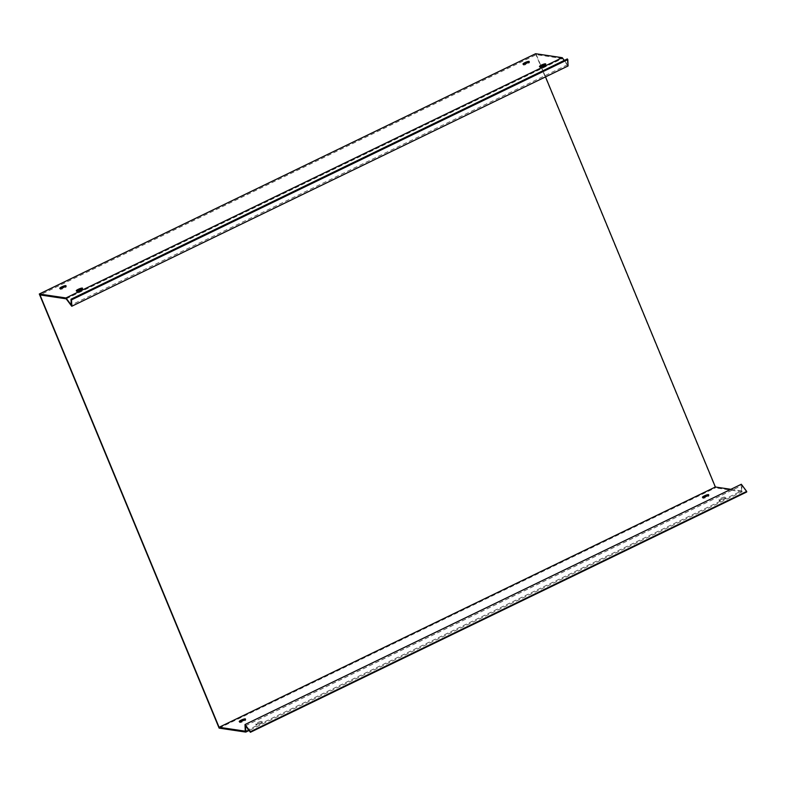 <?xml version="1.0" encoding="UTF-8"?>
<svg xmlns="http://www.w3.org/2000/svg" width="786" height="786" viewBox="0 0 786 786"><rect width="100%" height="100%" fill="white"/><g stroke="black" fill="none" stroke-linecap="round" stroke-linejoin="round"><path stroke-width="0.59" stroke-dasharray="3.93 2.95" d="M245.527 725.773L741.827 485.493L742.063 491.8L249.064 730.489M219.117 728.121L715.407 487.841L535.6 53.723M742.063 491.8L715.407 487.841M240.477 721.568A3.36 0.629 -22.5 0 0 239.602 722.442A3.36 0.629 -22.5 0 0 243.857 721.322A3.36 0.629 -22.5 0 0 245.812 719.868A3.36 0.629 -22.5 0 0 244.574 719.868M703.686 497.312A3.36 0.629 -22.5 0 0 702.812 498.177A3.36 0.629 -22.5 0 0 707.066 497.066A3.36 0.629 -22.5 0 0 709.021 495.602A3.36 0.629 -22.5 0 0 707.783 495.612M260.343 723.778A3.36 0.629 -22.5 0 0 262.298 722.314A3.36 0.629 -22.5 0 0 258.958 723.022A3.36 0.629 -22.5 0 0 256.089 724.889A3.36 0.629 -22.5 0 0 260.343 723.778M723.562 499.513A3.36 0.629 -22.5 0 0 725.507 498.059A3.36 0.629 -22.5 0 0 722.167 498.766A3.36 0.629 -22.5 0 0 719.298 500.633A3.36 0.629 -22.5 0 0 723.562 499.513M730.872 489.314L741.571 490.906L245.271 731.186M723.199 498.648A3.36 0.629 157.5 0 1 718.935 499.758A3.36 0.629 157.5 0 1 721.803 497.892A3.36 0.629 157.5 0 1 725.154 497.184A3.36 0.629 157.5 0 1 723.199 498.648M259.989 722.904A3.36 0.629 157.5 0 1 255.725 724.024A3.36 0.629 157.5 0 1 258.594 722.157A3.36 0.629 157.5 0 1 261.944 721.45A3.36 0.629 157.5 0 1 259.989 722.904M741.571 490.906L741.316 484.264M66.181 298.818L562.471 58.537L568.052 65.975M564.289 60.404L567.541 64.737L567.325 58.93M567.541 64.737L71.241 305.017M562.471 58.537L536.288 54.647L39.988 294.927M524.233 64.069A3.36 0.629 -22.5 0 0 523.358 64.943A3.36 0.629 -22.5 0 0 526.699 64.236A3.36 0.629 -22.5 0 0 529.567 62.369A3.36 0.629 -22.5 0 0 528.33 62.369M61.023 288.334A3.36 0.629 -22.5 0 0 60.149 289.199A3.36 0.629 -22.5 0 0 63.489 288.491A3.36 0.629 -22.5 0 0 66.358 286.625A3.36 0.629 -22.5 0 0 65.12 286.625M540.719 66.515A3.36 0.629 -22.5 0 0 539.844 67.39A3.36 0.629 -22.5 0 0 543.195 66.682A3.36 0.629 -22.5 0 0 546.054 64.816A3.36 0.629 -22.5 0 0 544.826 64.816M77.509 290.781A3.36 0.629 -22.5 0 0 76.635 291.655A3.36 0.629 -22.5 0 0 79.976 290.948A3.36 0.629 -22.5 0 0 82.844 289.081A3.36 0.629 -22.5 0 0 81.616 289.081M536.288 54.647L541.112 66.289M541.161 66.407L545.504 76.89M746.7 491.997L741.827 485.493M239.239 721.568L239.602 722.442M245.448 718.994L245.812 719.868M523.358 64.943L522.995 64.069M529.567 62.369L529.204 61.495M60.149 289.199L59.785 288.334M66.358 286.625L65.995 285.76M702.448 497.312L702.812 498.177M708.658 494.738L709.021 495.602M539.844 67.39L539.481 66.525M546.054 64.816L545.7 63.951M76.635 291.655L76.271 290.781M82.844 289.081L82.491 288.207M255.725 724.024L256.089 724.889M261.944 721.45L262.298 722.314M718.935 499.758L719.298 500.633M725.154 497.184L725.507 498.059"/><path stroke-width="1.18" d="M249.064 730.489L245.772 732.08L245.527 725.773L250.4 732.277L746.7 491.997L746.68 491.417L250.38 731.697L245.016 724.545L245.271 731.186L219.088 727.296L715.378 487.015L730.872 489.314M564.289 60.404L562.255 57.692L535.6 53.723L39.3 294.003L219.117 728.121L245.772 732.08M244.574 719.868A3.36 0.629 -22.5 0 0 240.477 721.568M707.783 495.612A3.36 0.629 -22.5 0 0 703.686 497.312M706.712 496.192A3.36 0.629 157.5 0 1 702.448 497.312A3.36 0.629 157.5 0 1 705.317 495.445A3.36 0.629 157.5 0 1 708.658 494.738A3.36 0.629 157.5 0 1 706.712 496.192M243.503 720.457A3.36 0.629 157.5 0 1 239.239 721.568A3.36 0.629 157.5 0 1 242.108 719.701A3.36 0.629 157.5 0 1 245.448 718.994A3.36 0.629 157.5 0 1 243.503 720.457M746.68 491.417L741.316 484.264L245.016 724.545M219.088 727.296L39.988 294.927L66.181 298.818L71.752 306.255L568.052 65.975L567.806 59.589L71.516 299.869L71.752 306.255M567.806 59.589L567.325 58.93L71.025 299.211L71.241 305.017L65.955 297.963L39.3 294.003M562.255 57.692L65.955 297.963M528.33 62.369A3.36 0.629 -22.5 0 0 525.303 63.479A3.36 0.629 -22.5 0 0 524.233 64.069M65.12 286.625A3.36 0.629 -22.5 0 0 62.094 287.745A3.36 0.629 -22.5 0 0 61.023 288.334M544.826 64.816A3.36 0.629 -22.5 0 0 541.8 65.936A3.36 0.629 -22.5 0 0 540.719 66.515M81.616 289.081A3.36 0.629 -22.5 0 0 78.59 290.191A3.36 0.629 -22.5 0 0 77.509 290.781M545.504 76.89L715.378 487.015M524.95 62.615A3.36 0.629 157.5 0 1 529.204 61.495A3.36 0.629 157.5 0 1 526.345 63.361A3.36 0.629 157.5 0 1 522.995 64.069A3.36 0.629 157.5 0 1 524.95 62.615M61.74 286.87A3.36 0.629 157.5 0 1 65.995 285.76A3.36 0.629 157.5 0 1 63.135 287.627A3.36 0.629 157.5 0 1 59.785 288.334A3.36 0.629 157.5 0 1 61.74 286.87M541.436 65.061A3.36 0.629 157.5 0 1 545.7 63.951A3.36 0.629 157.5 0 1 542.831 65.818A3.36 0.629 157.5 0 1 539.481 66.525A3.36 0.629 157.5 0 1 541.436 65.061M78.227 289.327A3.36 0.629 157.5 0 1 82.491 288.207A3.36 0.629 157.5 0 1 79.622 290.073A3.36 0.629 157.5 0 1 76.271 290.781A3.36 0.629 157.5 0 1 78.227 289.327M71.025 299.211L71.516 299.869M250.4 732.277L250.38 731.697"/></g></svg>
